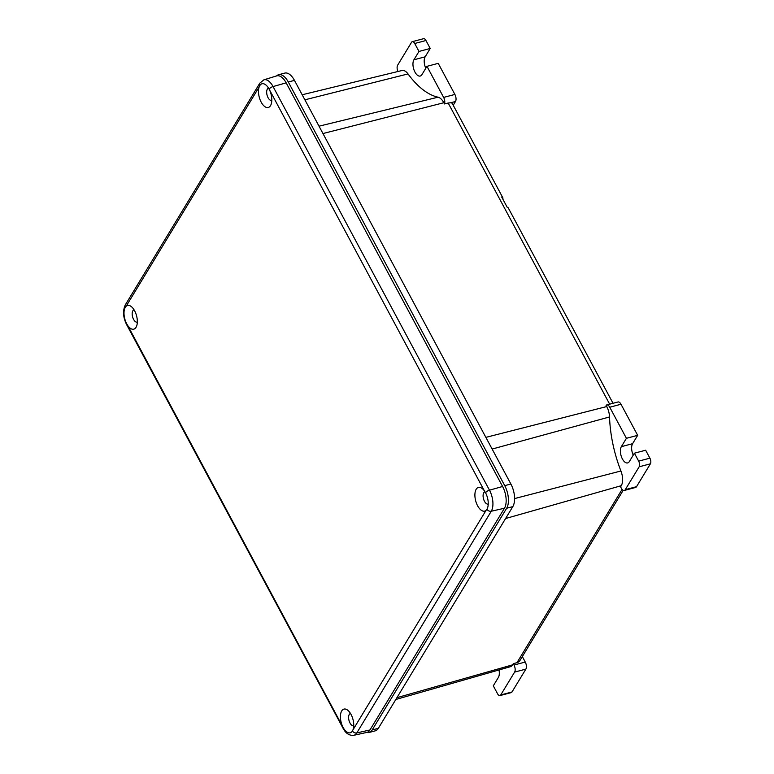 <?xml version="1.0" encoding="UTF-8"?>
<svg xmlns="http://www.w3.org/2000/svg" width="774" height="774" viewBox="0 0 774 774"><rect width="100%" height="100%" fill="white"/><g stroke="black" fill="none" stroke-linecap="round" stroke-linejoin="round"><path stroke-width="1.16" d="M453.216 105.245L455.489 101.51A5.234 2.603 -104.8 0 0 454.88 94.438L438.219 63.352L426.967 66.332L443.637 97.418L454.88 94.438M455.489 101.51L450.681 102.778A7.546 2.825 -28.2 0 1 452.306 103.552L502.79 197.689A7.546 2.825 -28.2 0 1 502.761 199.005M302.17 94.767L402.054 70.502A12.684 6.298 75.2 0 1 408.024 73.927A85.788 42.638 -104.8 0 0 438.074 97.195A12.684 6.298 75.2 0 1 443.831 102.729L444.489 103.948A5.234 2.603 -104.8 0 0 443.637 97.418M444.489 103.948L448.185 103.019L609.66 404.173M450.681 102.778L448.185 103.019M425.787 68.267A9.114 4.528 75.2 0 1 425.158 56.821L430.228 48.462L418.986 51.442L413.916 59.791A9.114 4.528 75.2 0 0 414.148 70.318A9.114 4.528 75.2 0 0 420.234 76.045A9.114 4.528 75.2 0 0 421.898 74.681L426.967 66.332M430.228 48.462L425.971 40.519A4.189 2.08 -104.8 0 0 423.542 38.7L412.3 41.67A4.189 2.08 -104.8 0 0 411.536 42.299L397.662 65.161A5.234 2.603 -104.8 0 0 397.923 71.508M418.986 51.442L414.719 43.499A4.189 2.08 -104.8 0 0 412.3 41.67M485.878 437.368L606.739 406.553L606.081 405.324A5.234 2.603 -104.8 0 1 606.719 404.947L617.971 401.977A5.234 2.603 -104.8 0 1 621 404.251L637.67 435.336L626.418 438.307L609.748 407.221A5.234 2.603 -104.8 0 0 606.719 404.947M606.739 406.553A12.684 6.298 75.2 0 1 609.535 416.954A85.788 42.638 -104.8 0 0 620.922 470.989A12.684 6.298 75.2 0 1 621.27 485.685L620.574 486.836L621.29 488.171A5.234 2.603 -104.8 0 0 624.318 490.445A5.234 2.603 -104.8 0 0 625.276 489.661L639.15 466.799A4.189 2.08 -104.8 0 0 638.666 461.14L634.399 453.196L629.339 461.556A9.114 4.528 75.2 0 1 627.675 462.92A9.114 4.528 75.2 0 1 621.59 457.192A9.114 4.528 75.2 0 1 621.348 446.666L626.418 438.307M592.081 541.587A7.546 5.902 -148.8 0 1 591.916 541.887L520.002 660.425A7.546 5.902 -148.8 0 1 516.974 662.65L513.288 663.695L514.004 665.03A5.234 2.603 -104.8 0 1 514.613 672.093L500.739 694.955A4.189 2.08 -104.8 0 1 499.975 695.584A4.189 2.08 -104.8 0 1 497.556 693.765L493.299 685.822L498.359 677.463A9.114 4.528 75.2 0 0 499.007 669.965M396.917 697.684L512.591 664.847L513.288 663.695M512.591 664.847A12.684 6.298 75.2 0 1 510.337 666.724L395.833 699.473M278.611 74.73L284.764 73.095A16.757 8.33 75.2 0 1 294.459 80.38L510.879 484.011A16.757 8.33 75.2 0 1 512.814 506.622L378.331 728.324A16.757 8.33 75.2 0 1 375.274 730.84L369.121 732.465A16.757 8.33 -104.8 0 0 372.178 729.95L506.66 508.247A16.757 8.33 -104.8 0 0 504.735 485.637L288.305 82.005A16.757 8.33 -104.8 0 0 278.611 74.73A16.757 8.33 -104.8 0 0 276.579 75.92M366.76 732.427A16.757 8.33 -104.8 0 0 369.121 732.465M504.454 508.247L369.972 729.95A16.128 8.021 75.2 0 1 366.866 732.407L353.805 735.3A15.596 7.75 -104.8 0 0 356.795 732.93L491.277 511.227L504.454 508.247A16.128 8.021 75.2 0 0 502.597 486.478L489.487 490.184L273.058 86.562A15.596 7.75 -104.8 0 0 263.895 79.828L259.812 83.157A3.56 2.786 31.2 0 0 259.783 85.614A12.249 6.086 75.2 0 1 265.956 85.024A12.249 6.086 75.2 0 1 269.1 89.097L484.437 490.948A12.258 6.095 -104.8 0 0 482.463 488.723A12.258 6.095 -104.8 0 0 482.366 488.646A12.258 6.095 -104.8 0 0 474.946 493.667A12.258 6.095 -104.8 0 0 480.664 509.776A12.258 6.095 -104.8 0 0 486.082 510.327L353.021 729.776M263.895 79.828L276.686 75.891A16.128 8.021 75.2 0 1 286.167 82.857L502.597 486.478M342.176 725.461A12.258 6.095 -104.8 0 1 341.034 721.871A12.258 6.095 -104.8 0 1 341.682 710.977A12.258 6.095 -104.8 0 1 347.884 710.339A12.258 6.095 -104.8 0 1 353.128 720.023A12.258 6.095 -104.8 0 1 353.108 729.534L352.451 730.956A12.249 6.086 75.2 0 1 343.134 727.473L127.787 325.622A12.258 6.095 -104.8 0 0 129.761 327.847A12.258 6.095 -104.8 0 0 136.601 326.144A12.258 6.095 -104.8 0 0 131.561 306.794A12.258 6.095 -104.8 0 0 131.464 306.717A12.258 6.095 -104.8 0 0 126.143 306.243L259.116 87.036A12.258 6.095 -104.8 0 0 259.096 96.547A12.258 6.095 -104.8 0 0 265.018 106.744A12.258 6.095 -104.8 0 0 271.084 104.451A12.258 6.095 -104.8 0 0 271.19 94.699A12.258 6.095 -104.8 0 0 270.049 91.109M484.437 490.948L485.53 492.728A12.249 6.086 75.2 0 1 487.514 508.073A12.249 6.086 75.2 0 1 486.943 509.263L486.082 510.327M488.23 504.048A6.337 3.154 75.2 0 1 488.123 504.077A6.337 3.154 75.2 0 1 486.062 503.381A6.337 3.154 75.2 0 1 483.14 496.85A6.337 3.154 75.2 0 1 484.882 491.819A6.337 3.154 75.2 0 1 484.988 491.79M350.506 713.483A6.337 3.154 -104.8 0 0 350.399 713.512A6.337 3.154 -104.8 0 0 348.919 720.11A6.337 3.154 -104.8 0 0 353.641 725.77A6.337 3.154 -104.8 0 0 353.747 725.741M127.787 325.622L126.713 323.842A12.249 6.086 75.2 0 1 125.301 307.307L126.143 306.243M137.317 322.119A6.337 3.154 75.2 0 1 137.211 322.148A6.337 3.154 75.2 0 1 135.16 321.452A6.337 3.154 75.2 0 1 132.228 314.921A6.337 3.154 75.2 0 1 133.97 309.89A6.337 3.154 75.2 0 1 134.076 309.861M259.116 87.036L259.783 85.614M268.568 88.159A6.337 3.154 -104.8 0 0 268.452 88.188A6.337 3.154 -104.8 0 0 266.982 94.786A6.337 3.154 -104.8 0 0 271.693 100.446A6.337 3.154 -104.8 0 0 271.8 100.417M499.975 695.584L511.227 692.614A4.189 2.08 -104.8 0 0 511.991 691.985L525.865 669.123A5.234 2.603 -104.8 0 0 525.256 662.051L522.334 656.594M591.916 541.887A7.546 5.902 -148.8 0 1 591.723 542.168L595.786 535.482A7.546 5.902 31.2 0 0 595.97 535.192L623.215 490.29M624.318 490.445L635.57 487.465A5.234 2.603 -104.8 0 0 636.528 486.682L650.392 463.82A4.189 2.08 -104.8 0 0 649.908 458.169L645.651 450.226L634.399 453.196M633.229 455.141A9.114 4.528 75.2 0 1 632.6 443.686L637.67 435.336M613.027 403.283L508.295 207.964A7.546 2.825 151.8 0 0 507.193 207.258L501.678 196.983A7.546 2.825 -28.2 0 1 502.79 197.689M413.916 59.791L425.158 56.821M414.719 43.499L425.971 40.519M322.961 133.544L443.831 102.729M492.138 449.055L609.535 416.954M514.594 498.572L620.922 470.989M621.27 485.685L505.596 518.522M622.093 489.362L516.974 662.65M304.879 99.817L408.024 73.927M319.023 126.181L438.074 97.195M288.305 82.005L294.459 80.38M510.879 484.011L504.735 485.637M506.66 508.247L512.814 506.622M378.331 728.324L372.178 729.95M369.972 729.95L356.795 732.93A3.56 2.786 -148.8 0 1 352.451 730.956M486.943 509.263A3.56 2.786 31.2 0 0 491.277 511.227A15.596 7.75 -104.8 0 0 489.487 490.184A3.56 1.335 151.8 0 0 485.53 492.728M343.134 727.473A3.56 1.335 151.8 0 0 343.046 728.247C345.717 733.394 349.306 735.745 353.805 735.3M343.046 728.247L126.626 324.625A3.56 1.335 -28.2 0 1 126.713 323.842M125.301 307.307A3.56 2.786 -148.8 0 1 125.33 304.85C122.602 310.742 123.037 317.33 126.626 324.625M269.1 89.097A3.56 1.335 -28.2 0 1 273.058 86.562L286.167 82.857M511.991 691.985L500.739 694.955M525.865 669.123L514.613 672.093M525.256 662.051L514.004 665.03M636.528 486.682L625.276 489.661M650.392 463.82L639.15 466.799M649.908 458.169L638.666 461.14M621 404.251L609.748 407.221M621.348 446.666L632.6 443.686M125.33 304.85L259.812 83.157"/></g></svg>
